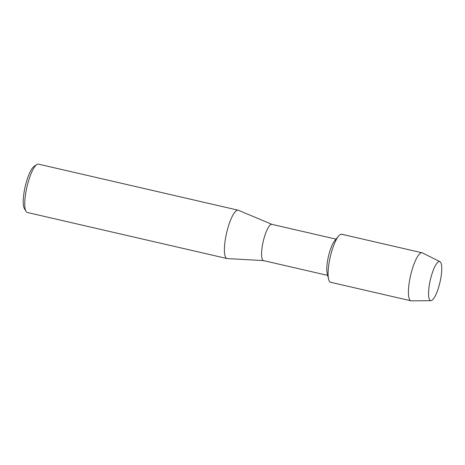 <?xml version="1.0" encoding="UTF-8"?>
<svg xmlns="http://www.w3.org/2000/svg" width="465" height="465" viewBox="0 0 465 465"><rect width="100%" height="100%" fill="white"/><g stroke="black" fill="none" stroke-linecap="round" stroke-linejoin="round"><path stroke-width="0.7" d="M430.067 300.338A20.059 4.952 103 0 0 439.367 284.679A20.059 4.952 103 0 0 440.239 261.842A20.059 4.952 103 0 0 436.083 264.428A20.059 4.952 103 0 0 428.689 296.478A20.059 4.952 103 0 0 430.067 300.338A20.059 4.952 103 0 0 430.939 300.669A20.059 4.952 103 0 0 439.826 282.865A20.059 4.952 103 0 0 440.239 261.842A20.059 4.952 103 0 0 439.937 261.644A20.059 4.952 103 0 0 436.083 264.428A20.059 4.952 103 0 0 428.689 296.478A20.059 4.952 103 0 0 430.067 300.338M342.449 234.616A24.651 6.086 103 0 0 338.555 236.115A24.651 6.086 103 0 0 330.266 256.901A24.651 6.086 103 0 0 328.61 279.215A24.651 6.086 103 0 0 329.952 281.918A24.651 6.086 103 0 0 331.458 282.267M336.044 239.144L271.88 224.339A18.6 4.598 103 0 0 263.498 240.283A18.6 4.598 103 0 0 262.981 260.319A18.6 4.598 103 0 0 263.516 260.598L327.686 275.396M271.973 224.363L238.388 210.279A24.802 6.126 103 0 0 238.144 210.197A24.802 6.126 103 0 0 226.967 231.454A24.802 6.126 103 0 0 226.281 258.162A24.802 6.126 103 0 0 226.99 258.534A24.802 6.126 103 0 0 227.251 258.569L263.614 260.615M238.144 210.197L38.485 164.145A24.802 6.126 103 0 0 36.782 164.593A24.802 6.126 103 0 0 26.941 186.942A24.802 6.126 103 0 0 25.999 211.337A24.802 6.126 103 0 0 26.621 212.116A24.802 6.126 103 0 0 27.336 212.488L226.99 258.534M36.782 164.593L34.05 166.429A22.326 5.516 103 0 0 25.197 186.535A22.326 5.516 103 0 0 24.349 208.494L25.999 211.337M338.555 236.115L334.678 240.789A18.6 4.598 103 0 0 328.43 256.477A18.6 4.598 103 0 0 327.18 273.315L328.61 279.215M439.937 261.644L422.412 252.902A24.651 6.086 103 0 0 422.075 252.78A24.651 6.086 103 0 0 410.967 273.902A24.651 6.086 103 0 0 410.281 300.448A24.651 6.086 103 0 0 410.99 300.814A24.651 6.086 103 0 0 411.356 300.855L430.939 300.669M422.075 252.78L341.74 234.25A24.651 6.086 103 0 0 330.632 255.372A24.651 6.086 103 0 0 329.952 281.918A24.651 6.086 103 0 0 330.662 282.284L410.99 300.814"/></g></svg>
